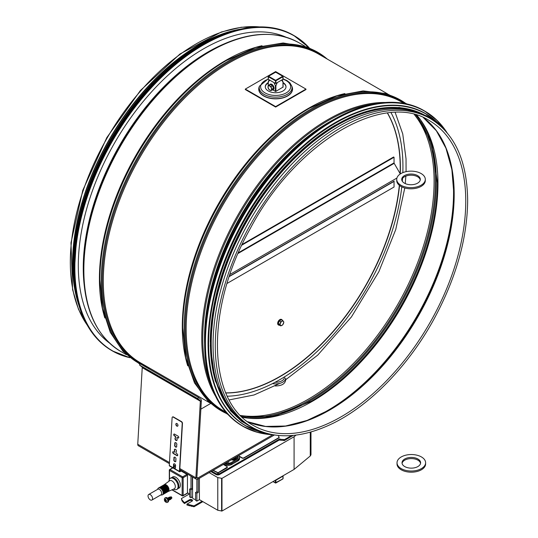 <?xml version="1.0" encoding="UTF-8"?>
<svg xmlns="http://www.w3.org/2000/svg" width="538" height="538" viewBox="0 0 538 538"><rect width="100%" height="100%" fill="white"/><g stroke="black" fill="none" stroke-linecap="round" stroke-linejoin="round"><path stroke-width="0.81" d="M285.644 380.198C284.958 384.004 281.455 385.921 275.133 385.961M230.694 31.628A177.87 102.697 120 0 0 76.961 297.884M430.42 118.642L428.194 117.358A178.233 102.899 120 0 0 290.856 165.112A178.233 102.899 120 0 0 213.055 344.475A178.233 102.899 120 0 0 249.968 426.062L252.194 427.347C274.985 439.862 302.1 438.436 333.533 423.07C370.951 404.569 409.001 365.073 434.247 318.604C456.103 277.991 467.24 238.69 467.663 200.687C467.192 160.963 454.778 133.612 430.42 118.642A178.233 102.899 120 0 0 252.188 221.548A178.233 102.899 120 0 0 252.194 427.347M271.051 426.923A176.316 101.796 120 0 0 329.202 409.963A176.316 101.796 120 0 0 453.87 194.023L453.87 193.007L453.87 194.023A176.316 101.796 120 0 0 439.479 135.186M416.715 115.159L432.122 144.177L437.441 182.839A178.394 103 120 0 1 311.3 401.328L275.153 416.056L242.322 417.219M240.95 29.072A178.233 102.899 120 0 0 72.543 263.351A178.233 102.899 120 0 0 79.88 308.045M169.416 463.669L138.333 445.726A2.858 1.648 -60 0 1 137.748 444.254L142.234 367.649A1.432 0.827 120 0 0 141.992 366.95L139.577 365.067L197.702 398.618L200.109 400.501A1.432 0.827 -60 0 1 200.351 401.2L195.866 477.811A2.858 1.648 120 0 0 196.457 479.284A2.858 1.648 120 0 0 197.883 479.143L274.353 434.993M197.702 398.618L198.468 397.421L200.882 399.297A2.858 1.648 -60 0 1 201.36 400.702L196.874 477.307A1.432 0.827 120 0 0 197.17 478.047A1.432 0.827 120 0 0 197.883 477.973L272.773 434.738M200.862 409.149L210.432 403.621M198.468 397.421L140.351 363.863L139.577 365.067M283.069 87.23L283.069 82.058L281.556 80.128L277.299 82.59L275.638 86.349L273.976 82.59L269.72 80.128L268.206 82.058L269.054 79.745M282.221 79.745L283.069 82.058M277.11 479.21L277.299 479.405A6.147 3.551 180 0 1 276.619 479.493M281.589 476.876A6.147 3.551 180 0 1 281.576 476.903A6.147 3.551 180 0 1 281.556 476.95L277.299 479.405M281.556 476.95L281.744 476.534M272.517 383.607A10.007 5.777 0 0 0 285.644 378.12M284.488 376.882A8.864 5.118 180 0 1 275.066 382.289M283.069 87.062L275.638 91.521L272.88 89.927M109.335 342.941A176.941 102.159 -60 0 1 90.088 320.036A176.941 102.159 -60 0 1 128.273 121.265A176.941 102.159 -60 0 1 285.893 37.129M301.334 147.58A177.87 102.697 120 0 0 212.692 301.146M335.436 125.085A177.87 102.697 120 0 0 210.277 341.886M419.055 113.067A177.87 102.697 120 0 0 269.135 187.432A177.87 102.697 120 0 0 216.128 380.427A177.87 102.697 120 0 0 241.683 420.292M394.179 181.118L229.349 276.276L394.179 181.118A0.646 0.37 -120 0 0 394.045 181.407L394.045 187.029L227.07 283.432M241.844 245.14L394.045 157.264L394.045 162.886A0.646 0.37 -120 0 0 394.179 163.33L400.299 173.935A170.169 98.246 -60 0 0 387.508 113.034M242.187 244.42L393.594 157.002L394.045 157.264M268.307 79.025L268.563 76.255L268.307 76.692L275.382 80.774L275.893 80.774L275.638 80.337L275.382 83.403L275.893 83.403L275.893 80.774L282.968 76.692L282.712 76.255L282.968 79.025M275.382 72.314L275.893 72.314M275.382 83.403L268.307 79.315M282.968 79.315L275.893 83.403M282.968 478.47L282.894 478.928L275.382 482.848L275.819 483.01L275.893 480.219L275.382 480.219L275.382 482.848L273.096 481.523L275.382 482.848M282.954 475.834L282.968 478.759L275.893 482.848M275.893 480.219L282.968 476.137M273.196 89.725A3.147 1.816 -120 0 0 273.418 89.624A3.147 1.816 -120 0 0 273.903 87.109A3.147 1.816 -120 0 0 271.845 84.338A3.147 1.816 -120 0 0 270.278 84.177A3.147 1.816 -120 0 0 270.083 84.325M272.1 89.981A3.147 1.816 -120 0 0 273.008 89.866A3.147 1.816 -120 0 0 273.486 87.344A3.147 1.816 -120 0 0 271.434 84.574A3.147 1.816 -120 0 0 269.861 84.419A3.147 1.816 -120 0 0 269.316 85.145M268.913 85.374L270.412 84.513L272.457 85.69L273.479 88.319L272.457 89.772L270.957 90.64L271.307 90.007A2.502 1.446 -120 0 0 271.307 87.963A2.502 1.446 -120 0 0 269.773 86.06A2.502 1.446 -120 0 0 268.247 86.194A2.502 1.446 -120 0 0 268.247 88.239A2.502 1.446 -120 0 0 269.773 90.142A2.502 1.446 -120 0 0 271.307 90.007L271.979 89.187L270.957 86.557L268.913 85.374L267.89 86.826L268.913 89.463L270.957 90.64M270.957 86.557L272.457 85.69M271.979 89.187L273.479 88.319M245.315 89.093L245.315 89.557L275.638 107.062L305.961 89.557L305.961 89.093L275.638 71.588L245.315 89.093L275.638 106.598L305.961 89.093M283.069 82.973A10.363 5.985 180 0 1 285.994 86.948M265.281 86.948A10.363 5.985 180 0 1 268.206 82.973M283.069 82.59A10.363 5.985 180 0 1 286.001 86.759A10.363 5.985 180 0 1 275.638 92.738A10.363 5.985 180 0 1 265.274 86.759A10.363 5.985 180 0 1 268.206 82.59M275.638 106.598L275.638 107.062M410.911 174.03A9.294 5.36 179.9 0 1 420.306 179.376A9.294 5.36 179.9 0 1 411.025 184.742A9.294 5.36 179.9 0 1 401.725 179.396A9.294 5.36 179.9 0 1 410.911 174.03M420.252 179.961A9.294 5.36 -0.1 0 0 410.911 175.193A9.294 5.36 -0.1 0 0 401.785 179.974M410.85 171.145A14.297 8.245 -0.1 0 0 396.721 179.396A14.297 8.245 -0.1 0 0 411.025 187.627A14.297 8.245 -0.1 0 0 425.309 179.369A14.297 8.245 -0.1 0 0 410.85 171.145M425.309 179.369L425.316 180.539A14.297 8.245 179.9 0 1 411.025 188.798A14.297 8.245 179.9 0 1 396.728 180.566L396.721 179.396M408.409 457.697A9.294 5.36 179.9 0 1 420.608 462.774A9.294 5.36 179.9 0 1 411.321 468.141A9.294 5.36 179.9 0 1 402.027 462.788A9.294 5.36 179.9 0 1 408.409 457.697M420.555 463.352A9.294 5.36 -0.1 0 0 408.409 458.86A9.294 5.36 -0.1 0 0 402.081 463.373M406.849 454.953A14.297 8.245 -0.1 0 0 397.024 462.794A14.297 8.245 -0.1 0 0 411.321 471.026A14.297 8.245 -0.1 0 0 425.612 462.767A14.297 8.245 -0.1 0 0 406.849 454.953M425.612 462.767L425.612 463.931A14.297 8.245 179.9 0 1 411.328 472.189A14.297 8.245 179.9 0 1 397.024 463.964L397.024 462.794M281.65 319.572A3.147 1.816 120 0 0 281.455 319.424A3.147 1.816 120 0 0 279.881 319.585A3.147 1.816 120 0 0 277.83 322.356A3.147 1.816 120 0 0 278.307 324.871A3.147 1.816 120 0 0 278.529 324.972M282.416 320.392A3.147 1.816 120 0 0 281.872 319.666A3.147 1.816 120 0 0 280.298 319.821A3.147 1.816 120 0 0 278.24 322.592A3.147 1.816 120 0 0 278.724 325.113A3.147 1.816 120 0 0 279.625 325.221M280.775 325.887L279.276 325.019L278.254 323.567L279.276 320.937L281.32 319.76L282.82 320.621L281.952 321.307A2.502 1.446 120 0 0 280.426 323.21A2.502 1.446 120 0 0 280.426 325.255A2.502 1.446 120 0 0 281.952 325.389A2.502 1.446 120 0 0 283.486 323.486A2.502 1.446 120 0 0 283.486 321.442A2.502 1.446 120 0 0 281.952 321.307L280.775 321.805L279.753 324.434L280.775 325.887L282.82 324.71L283.842 322.074L282.82 320.621M279.753 324.434L278.254 323.567M280.775 321.805L279.276 320.937M166.289 498.067A2.502 1.54 -116.4 0 0 165.052 497.932A2.502 1.54 -116.4 0 0 164.534 498.511C164.056 500.394 164.715 501.719 166.504 502.472A2.502 1.54 -116.4 0 0 167.278 502.411A2.502 1.54 -116.4 0 0 167.856 500.353A2.502 1.54 -116.4 0 0 166.289 498.067M166.074 501.073A0.572 0.35 -116.4 0 0 165.67 501.302A0.868 0.531 -116.4 0 0 166.074 501.073L166.753 501.342L166.787 500.858L166.101 500.589A0.868 0.531 -116.4 0 0 165.751 499.93L165.906 499.19L165.502 498.961L165.348 499.694A0.868 0.531 -116.4 0 0 164.944 499.923L164.493 499.54L164.467 500.017L164.917 500.407A0.868 0.531 -116.4 0 0 165.267 501.073L165.751 501.92L165.67 501.302L165.341 501.692M169.497 497.125A1.251 0.773 63.6 0 1 169.537 497.099A1.251 0.773 63.6 0 1 170.506 497.455A1.251 0.773 63.6 0 1 170.983 498.733A1.251 0.773 63.6 0 1 170.654 499.338A1.251 0.773 63.6 0 1 170.613 499.358M169.221 497.381A1.251 0.773 63.6 0 1 169.457 497.139A1.251 0.773 63.6 0 1 170.707 497.919A1.251 0.773 63.6 0 1 170.573 499.378A1.251 0.773 63.6 0 1 170.237 499.425M169.47 497.475L169.47 497.475A0.948 0.585 63.6 0 1 170.418 498.06A0.948 0.585 63.6 0 1 170.311 499.17L170.311 499.17M168.845 497.448A1.251 0.773 63.6 0 1 168.885 497.428A1.251 0.773 63.6 0 1 170.129 498.201A1.251 0.773 63.6 0 1 169.995 499.668A1.251 0.773 63.6 0 1 169.954 499.681M168.569 497.711A1.251 0.773 63.6 0 1 168.804 497.468A1.251 0.773 63.6 0 1 170.048 498.242A1.251 0.773 63.6 0 1 169.914 499.708A1.251 0.773 63.6 0 1 169.578 499.748M168.811 497.798L168.811 497.798A0.948 0.585 63.6 0 1 169.759 498.39A0.948 0.585 63.6 0 1 169.658 499.499L169.658 499.499M168.192 497.771A1.251 0.773 63.6 0 1 168.226 497.751A1.251 0.773 63.6 0 1 169.477 498.531A1.251 0.773 63.6 0 1 169.342 499.99A1.251 0.773 63.6 0 1 169.302 500.01M167.91 498.033A1.251 0.773 63.6 0 1 168.145 497.791A1.251 0.773 63.6 0 1 169.396 498.571A1.251 0.773 63.6 0 1 169.262 500.031A1.251 0.773 63.6 0 1 168.925 500.071M168.159 498.121L168.159 498.121A0.948 0.585 63.6 0 1 169.107 498.713A0.948 0.585 63.6 0 1 168.999 499.822L168.999 499.822M167.533 498.101A1.251 0.773 63.6 0 1 167.574 498.074A1.251 0.773 63.6 0 1 168.818 498.854A1.251 0.773 63.6 0 1 168.683 500.32A1.251 0.773 63.6 0 1 168.643 500.333M167.459 498.134A1.251 0.773 63.6 0 1 167.493 498.114A1.251 0.773 63.6 0 1 168.737 498.894A1.251 0.773 63.6 0 1 168.602 500.36A1.251 0.773 63.6 0 1 168.569 500.374M167.715 498.41A0.948 0.585 63.6 0 1 168.448 499.035A0.948 0.585 63.6 0 1 168.502 500.004M167.278 502.411L167.93 502.089A2.502 1.54 -116.4 0 0 168.508 500.031A2.502 1.54 -116.4 0 0 166.941 497.737A2.502 1.54 -116.4 0 0 165.704 497.61L165.052 497.932M171.864 498L171.34 496.944A0.948 0.585 63.6 0 1 171.864 498A0.948 0.585 63.6 0 1 171.864 498.06A0.948 0.585 63.6 0 1 171.857 498.134L171.118 498.766L171.111 498.349A31.574 12.098 -172.2 0 0 171.514 498.235M170.129 497.152L170.997 496.789A0.948 0.585 63.6 0 1 171.239 496.877A0.948 0.585 63.6 0 1 171.34 496.944M165.267 501.073A0.572 0.35 -116.4 0 0 164.917 500.407M165.751 499.889L165.173 499.95M165.065 499.957L164.467 500.017M164.944 499.923A0.572 0.35 -116.4 0 0 165.348 499.694M165.751 499.93A0.572 0.35 -116.4 0 0 166.101 500.589M171.145 498.343L170.97 498.847M232.954 458.894A2.858 1.648 0 0 0 236.552 457.3A2.858 1.648 0 0 0 236.451 456.876M232.577 459.116A2.858 1.648 0 0 0 236.552 457.596A2.858 1.648 0 0 0 236.538 457.448M233.573 458.537A2.145 1.237 0 0 0 235.839 457.3A2.145 1.237 0 0 0 235.832 457.233M195.563 499.419A3.215 1.856 180 0 1 192.57 497.569L192.57 477.045M228.408 461.987L227.433 462.216L228.408 461.987M228.569 462.276L227.446 462.276M231.777 459.573A3.934 2.266 0 0 0 237.621 457.596A3.934 2.266 0 0 0 237.124 456.486M237.614 457.737A3.934 2.266 180 0 1 237.621 457.885A3.934 2.266 180 0 1 235.523 459.896A3.934 2.266 180 0 1 231.461 459.755M171.945 477.562A6.429 3.712 60 0 1 179.04 480.683A6.429 3.712 60 0 1 178.192 488.39M173.492 489.143L174.258 489.445A6.429 3.712 -120 0 0 176.767 489.425A6.429 3.712 -120 0 0 176.767 481.994A6.429 3.712 -120 0 0 170.338 478.282A6.429 3.712 -120 0 0 169.06 480.447L168.939 481.261M170.338 478.282L171.097 477.845A6.429 3.712 60 0 1 177.527 481.557A6.429 3.712 60 0 1 177.527 488.988L176.767 489.425M167.923 491.604A3.934 2.266 -120 0 0 168.064 491.55L174.211 488.827A4.647 2.683 -120 0 0 174.359 483.386A4.647 2.683 -120 0 0 169.578 480.797L164.144 484.758A3.934 2.266 -120 0 0 164.023 484.852M168.064 491.55A3.934 2.266 -120 0 0 168.192 486.951A3.934 2.266 -120 0 0 164.144 484.758M150.304 499.903A3.215 1.856 -120 0 0 151.911 500.058A3.215 1.856 -120 0 0 151.911 496.345A3.215 1.856 -120 0 0 148.696 494.489A3.215 1.856 -120 0 0 148.206 497.065A3.215 1.856 -120 0 0 150.304 499.903M148.696 494.489L157.795 489.237A3.215 1.856 60 0 1 161.01 491.093A3.215 1.856 60 0 1 161.01 494.805L151.911 500.058M160.714 494.98L161.555 495.027A3.934 2.266 -120 0 0 162.375 494.846A3.934 2.266 -120 0 0 162.375 490.306A3.934 2.266 -120 0 0 158.448 488.033A3.934 2.266 -120 0 0 157.876 488.659L157.499 489.405M166.767 492.23A3.934 2.266 -120 0 0 167.177 492.068A3.934 2.266 -120 0 0 167.782 488.921A3.934 2.266 -120 0 0 165.213 485.458A3.934 2.266 -120 0 0 163.249 485.263A3.934 2.266 -120 0 0 162.906 485.545M167.419 491.9A3.934 2.266 -120 0 0 167.688 491.779A3.934 2.266 -120 0 0 168.286 488.632A3.934 2.266 -120 0 0 165.717 485.168A3.934 2.266 -120 0 0 163.754 484.973A3.934 2.266 -120 0 0 163.518 485.148M167.204 490.219A2.858 1.648 -120 0 0 164.863 486.164M165.502 492.956A3.934 2.266 -120 0 0 165.912 492.801A3.934 2.266 -120 0 0 166.518 489.654A3.934 2.266 -120 0 0 163.949 486.184A3.934 2.266 -120 0 0 161.985 485.996A3.934 2.266 -120 0 0 161.642 486.278M166.155 492.626A3.934 2.266 -120 0 0 166.424 492.512A3.934 2.266 -120 0 0 167.022 489.358A3.934 2.266 -120 0 0 164.453 485.895A3.934 2.266 -120 0 0 162.489 485.7A3.934 2.266 -120 0 0 162.254 485.875M165.939 490.952A2.858 1.648 -120 0 0 163.599 486.897M164.238 493.682A3.934 2.266 -120 0 0 164.655 493.528A3.934 2.266 -120 0 0 165.253 490.38A3.934 2.266 -120 0 0 162.684 486.917A3.934 2.266 -120 0 0 160.721 486.722A3.934 2.266 -120 0 0 160.378 487.004M164.89 493.359A3.934 2.266 -120 0 0 165.159 493.238A3.934 2.266 -120 0 0 165.758 490.091A3.934 2.266 -120 0 0 163.196 486.628A3.934 2.266 -120 0 0 161.225 486.433A3.934 2.266 -120 0 0 160.99 486.608M162.617 494.671A3.934 2.266 -120 0 0 162.886 494.55A3.934 2.266 -120 0 0 163.485 491.402A3.934 2.266 -120 0 0 160.916 487.939A3.934 2.266 -120 0 0 158.952 487.744A3.934 2.266 -120 0 0 158.717 487.919M164.675 491.678A2.858 1.648 -120 0 0 162.341 487.623M163.122 494.375A3.934 2.266 -120 0 0 163.391 494.261A3.934 2.266 -120 0 0 163.989 491.113A3.934 2.266 -120 0 0 161.42 487.643A3.934 2.266 -120 0 0 159.456 487.448A3.934 2.266 -120 0 0 159.221 487.623M163.626 494.086A3.934 2.266 -120 0 0 163.895 493.971A3.934 2.266 -120 0 0 164.493 490.817A3.934 2.266 -120 0 0 161.931 487.354A3.934 2.266 -120 0 0 159.961 487.159A3.934 2.266 -120 0 0 159.725 487.334M181.131 471.012L186.942 474.368A0.713 0.41 60 0 1 187.453 475.242L187.453 492.754L189.672 494.039M189.47 493.918L181.387 498.585L182.032 500.031L184.42 502.674L189.739 499.627L192.221 499.91L192.221 501.06L186.942 504.133L194.023 505.881L202.106 501.214L217.776 510.259L221.979 511.039L294.084 469.412L310.258 455.989L310.984 454.106L310.984 431.974M186.942 504.133L186.942 505.007L194.023 506.756L202.866 501.651M181.387 498.585L182.032 500.912L184.42 503.548L189.739 500.501L191.084 500.347L192.348 500.925M225.644 463.11L228.502 463.386L231.091 462.653L237.5 458.853L238.213 457.246L237.695 456.157L237.702 456.749L237.292 456.385M238.179 457.71L237.702 456.749M238.052 457.273L238.052 456.688M238.677 455.585L239.383 456.486L239.524 457.932L237.87 459.862L231.071 463.669L227.453 464.207L224.662 463.682M239.585 457.199L239.524 459.096L238.65 460.454L231.071 464.832L231.071 463.669M232.06 464.381L232.06 463.218M231.071 464.832L229.941 465.155L229.941 463.991M229.941 465.155L228.717 465.336L228.717 464.173M228.717 465.336L227.453 465.37L227.453 464.207M227.453 465.37L226.209 465.256L226.209 464.086M226.209 465.256L225.032 464.987L225.032 463.823M225.032 464.987L223.976 464.59L223.976 464.079M223.976 464.59L223.532 464.334M239.524 459.096L239.524 457.932M239.215 459.802L239.215 458.638M238.65 460.454L238.65 459.291M237.87 461.026L237.87 459.862M293.042 435.424L284.568 440.454L279.155 440.097L219.544 474.516L219.544 473.642L216.384 473.823L211.71 471.16M219.544 473.642L279.155 439.223L284.568 439.58L291.583 435.551M223.331 464.449L227.258 466.728L227.123 467.804L218.045 473.003L212.974 470.434M278.704 435.511L278.536 436.251M278.576 435.793L279.128 437.784L243.801 458.174L242.443 458.255L239.383 456.506M192.301 489.076L190.99 488.316L189.672 489.076L190.99 489.836L192.301 489.076L192.301 476.883M192.57 496.796L190.99 497.711L190.99 489.836M190.99 497.711L189.672 496.951L189.672 489.076M199.403 478.262L199.403 499.654L202.106 501.214M199.403 499.654L196.874 501.113L195.563 500.353L195.563 492.472L196.874 493.232L198.192 492.472L198.192 478.968M195.563 492.472L196.874 491.719L198.192 492.472M196.874 501.113L196.874 493.232M196.874 491.719L196.874 479.412M296.061 435.087L294.084 436.728L221.979 478.363L217.776 477.583L217.776 510.259M217.776 477.583L209.181 472.62M190.99 488.316L190.99 476.13M227.433 467.078L218.045 472.707L213.223 470.286M279.128 437.488L243.801 457.885L242.282 458.174M242.282 457.885L239.08 456.036M219.544 474.516L219.161 474.698L219.161 473.823M219.161 474.698L218.731 474.832L218.731 473.951M218.731 474.832L218.26 474.913L218.26 474.039M218.26 474.913L217.776 474.94L217.776 474.065M217.776 474.94L217.285 474.913L217.285 474.039M217.285 474.913L216.814 474.832L216.814 473.951M216.814 474.832L216.384 474.698L216.384 473.823M216.384 474.698L216.007 473.642M216.007 474.516L210.95 471.597M279.155 439.223L279.155 440.097M279.336 439.142L279.336 440.017M279.538 439.082L279.538 439.956M279.76 439.048L279.76 439.923M279.989 439.042L279.989 439.916M280.211 439.069L280.211 439.943M283.687 439.654L283.687 440.528M283.916 439.674L283.916 440.548M284.145 439.667L284.145 440.541M284.367 439.633L284.367 440.514M284.568 439.58L284.568 440.454M284.75 439.492L284.75 440.366M292.43 435.484L292.43 435.935M182.032 500.031L182.032 500.912M183.054 501.403L183.054 502.284M184.42 502.674L184.42 503.548M189.47 499.755L189.47 500.629M189.739 499.627L189.739 500.501M190.049 499.533L190.049 500.407M190.385 499.472L190.385 500.347M190.734 499.452L190.734 500.327M191.084 499.472L191.084 500.347M191.42 499.533L191.42 500.407M191.73 499.627L191.73 500.501M191.999 499.755L191.999 500.629M192.221 499.91L192.221 500.784M192.389 500.091L192.389 500.878M192.49 500.286L192.49 500.683M189.141 504.92L189.141 505.794M191.515 505.512L191.515 506.386M194.023 505.881L194.023 506.756M172.348 467.589L172.368 467.952M221.602 478.41L221.602 511.087M221.683 478.423L221.683 511.1M221.764 478.423L221.764 511.1M221.844 478.41L221.844 511.087M221.912 478.39L221.912 511.073M221.979 478.363L221.979 511.039M294.084 436.728L294.084 469.412M310.258 432.182L310.258 455.989M310.722 432.048L310.722 455.397M310.964 431.98L310.964 454.758M179.665 471.261L182.463 423.413A1.432 0.881 -116.4 0 0 181.521 421.624L173.438 416.957A1.432 0.881 -116.4 0 0 172.732 416.883L172.476 417.011A1.432 0.881 63.6 0 0 172.106 417.703L169.302 465.552A0.713 0.41 120 0 0 169.45 465.915L179.558 471.752A0.713 0.41 -60 0 1 179.41 471.382L181.38 470.582M181.636 470.723L179.914 471.718A0.713 0.41 -60 0 1 179.558 471.752M172.476 417.011A1.432 0.881 63.6 0 1 173.182 417.085L181.272 421.752A1.432 0.881 63.6 0 1 182.214 423.54L179.41 471.382L169.302 465.552M174.144 434.025A1.069 0.659 -116.4 0 0 174.043 434.933A1.069 0.659 -116.4 0 0 174.682 435.807L174.998 436.257L174.433 435.928A1.069 0.659 63.6 0 1 173.761 434.946A1.069 0.659 63.6 0 1 174.009 434.065A1.069 0.659 63.6 0 1 174.541 434.119L178.078 436.163A1.069 0.659 63.6 0 1 178.751 437.145A1.069 0.659 63.6 0 1 178.502 438.026A1.069 0.659 63.6 0 1 177.97 437.972L177.406 437.65L178.219 437.845A1.069 0.659 -116.4 0 0 178.616 437.945M177.406 437.65A0.713 0.437 63.6 0 0 176.881 438.161L177.103 439.338A1.5 0.928 63.6 0 1 176.74 440.501A1.5 0.928 63.6 0 1 175.435 439.889A1.5 0.928 63.6 0 1 175.085 438.174L175.684 437.199L175.341 438.053A1.5 0.928 -116.4 0 0 175.623 439.667A1.5 0.928 -116.4 0 0 176.861 440.42M176.377 423.446A1.5 0.928 -116.4 0 0 176.336 425.128A1.5 0.928 -116.4 0 0 177.695 426.109M176.982 423.574A1.5 0.928 63.6 0 1 177.923 424.946A1.5 0.928 63.6 0 1 177.58 426.183A1.5 0.928 63.6 0 1 176.081 425.249A1.5 0.928 63.6 0 1 176.242 423.493A1.5 0.928 63.6 0 1 176.982 423.574M174.998 444.449A1.5 0.928 63.6 0 1 175.126 442.633A1.5 0.928 63.6 0 1 176.612 443.547A1.5 0.928 63.6 0 1 176.477 445.309A1.5 0.928 63.6 0 1 176.35 447.125A1.5 0.928 63.6 0 1 174.863 446.21A1.5 0.928 63.6 0 1 174.998 444.449L175.247 444.327A1.5 0.928 -116.4 0 0 175.065 445.982A1.5 0.928 -116.4 0 0 176.471 447.051M175.254 442.586A1.5 0.928 -116.4 0 0 175.247 444.327M174.144 459.008A1.5 0.928 63.6 0 1 174.272 457.186A1.5 0.928 63.6 0 1 175.758 458.1A1.5 0.928 63.6 0 1 175.63 459.862A1.5 0.928 63.6 0 1 175.502 461.685A1.5 0.928 63.6 0 1 174.016 460.77A1.5 0.928 63.6 0 1 174.144 459.008L174.393 458.88A1.5 0.928 -116.4 0 0 174.218 460.541A1.5 0.928 -116.4 0 0 175.617 461.604M174.406 457.139A1.5 0.928 -116.4 0 0 174.393 458.88M173.754 465.632A1.5 0.928 63.6 0 1 173.882 463.817A1.5 0.928 63.6 0 1 175.368 464.731A1.5 0.928 63.6 0 1 175.24 466.493A1.5 0.928 63.6 0 1 175.112 468.309A1.5 0.928 63.6 0 1 173.626 467.394A1.5 0.928 63.6 0 1 173.754 465.632L174.009 465.511A1.5 0.928 -116.4 0 0 173.828 467.166A1.5 0.928 -116.4 0 0 175.233 468.235M174.016 463.769A1.5 0.928 -116.4 0 0 174.009 465.511M176.935 455.639L173.397 453.595A1.069 0.659 63.6 0 1 172.725 452.613A1.069 0.659 63.6 0 1 172.974 451.732A1.069 0.659 63.6 0 1 173.505 451.785L174.07 452.115A0.713 0.437 63.6 0 0 174.42 452.149L174.675 452.028A0.713 0.437 -116.4 0 0 174.85 451.469L174.373 450.42A1.5 0.928 63.6 0 1 174.736 449.257A1.5 0.928 63.6 0 1 176.04 449.869A1.5 0.928 63.6 0 1 176.39 451.584L176.047 452.438A0.713 0.437 63.6 0 0 176.477 453.507L177.042 453.83A1.069 0.659 63.6 0 1 177.715 454.812A1.069 0.659 63.6 0 1 177.466 455.693A1.069 0.659 63.6 0 1 176.935 455.639L177.19 455.511A1.069 0.659 -116.4 0 0 177.58 455.612M173.115 451.691A1.069 0.659 -116.4 0 0 173.007 452.599A1.069 0.659 -116.4 0 0 173.653 453.467L177.19 455.511M174.87 449.21A1.5 0.928 -116.4 0 0 174.621 450.293L174.85 451.469M174.594 451.597A0.713 0.437 63.6 0 1 174.42 452.149M177.661 437.522A0.713 0.437 -116.4 0 0 177.197 437.582M174.998 436.257A0.713 0.437 63.6 0 1 175.428 437.327M175.684 437.199A0.713 0.437 -116.4 0 0 175.247 436.13M391.039 112.677A173.74 100.31 -60 0 1 402.834 172.631M402.538 178.367A173.74 100.31 -60 0 1 402.323 181.279M401.778 186.847A173.74 100.31 -60 0 1 227.332 396.224M387.38 113.047A170.169 98.246 -60 0 1 400.117 173.613M399.33 185.307A170.169 98.246 -60 0 1 225.826 392.875M399.532 185.469A170.169 98.246 -60 0 1 225.873 392.989M315.893 131.198A176.356 101.823 120 0 0 205.798 321.879M334.515 119.093A176.565 101.944 120 0 0 204.628 344.071M373.244 104.09A177.809 102.657 120 0 0 239.592 214.272A177.809 102.657 120 0 0 210.997 385.107M384.946 102.489A178.233 102.899 120 0 0 238.664 213.741A178.233 102.899 120 0 0 215.462 396.042M404.125 103.464L401.308 101.837A178.233 102.899 120 0 0 223.075 204.736A178.233 102.899 120 0 0 223.075 410.541L225.899 412.169M404.811 103.592A178.65 103.141 120 0 0 222.154 204.205A178.65 103.141 120 0 0 226.357 412.693M406.398 103.921A179.362 103.558 120 0 0 221.286 203.707A179.362 103.558 120 0 0 227.433 413.91M309.289 108.353A178.65 103.141 120 0 0 309.034 108.501L309.538 108.205A179.362 103.558 120 0 0 182.712 327.884L185.691 357.777L194.514 382.928L208.825 402.148L227.957 414.475M309.034 108.501L309.034 108.501A178.65 103.141 120 0 0 182.712 327.299L182.712 327.299A178.65 103.141 120 0 0 182.712 327.588M344.892 93.578A178.233 102.899 120 0 0 219.208 202.503A178.233 102.899 120 0 0 187.715 365.813M387.495 93.861L318.422 53.982A178.233 102.899 120 0 0 140.196 156.888A178.233 102.899 120 0 0 140.196 362.686L209.262 402.565M323.822 57.102A178.65 103.141 120 0 0 139.268 156.35A178.65 103.141 120 0 0 145.59 365.806M327.272 59.093A179.362 103.558 120 0 0 142.624 148.77A179.362 103.558 120 0 0 140.27 363.997M142.664 365.201A179.362 103.558 120 0 0 149.039 367.797M226.404 60.505A178.65 103.141 120 0 0 226.155 60.646L226.659 60.357A179.362 103.558 120 0 0 99.833 280.029L102.462 308.24L110.263 332.329L122.967 351.301L140.055 364.32M226.155 60.646L226.155 60.646A178.65 103.141 120 0 0 99.833 279.444L99.833 279.444A178.65 103.141 120 0 0 99.833 279.74M262.013 45.723A178.233 102.899 120 0 0 136.322 154.648A178.233 102.899 120 0 0 104.836 317.965M267.534 34.425A177.789 102.65 120 0 0 203.7 54.809C240.412 32.435 272.174 28.42 298.987 42.764A178.233 102.899 120 0 0 120.761 145.663A178.233 102.899 120 0 0 120.761 351.469L126.383 354.71M120.761 351.469C94.93 335.416 82.522 305.9 83.545 262.927L83.578 261.952A176.518 101.917 120 0 1 202.88 55.32L203.7 54.809A177.789 102.65 120 0 0 83.545 262.927L83.545 262.927A177.789 102.65 120 0 0 97.808 328.395M224.575 43.712A176.303 101.79 120 0 0 84.372 286.546M465.76 201.145A176 101.615 120 0 0 429.304 120.573C383.029 90.613 295.389 142.873 250.318 228.462C205.099 308.301 206.928 401.375 253.304 425.417A176 101.615 120 0 0 388.934 378.268A176 101.615 120 0 0 465.76 201.145M329.202 409.963L307.003 420.474L285.564 426.015L265.59 426.432L247.715 421.745A176 101.615 120 0 0 381.126 367.521A176 101.615 120 0 0 454.186 194.467A176 101.615 120 0 0 423.345 117.58M328.758 410.218A177.56 102.516 120 0 0 453.87 193.519M303.849 421.584A177.87 102.697 120 0 0 453.554 192.57A177.87 102.697 120 0 0 451.254 166.262M242.409 417.306A177.87 102.697 120 0 0 371.536 349.976A177.87 102.697 120 0 0 437.966 183.572A177.87 102.697 120 0 0 416.836 115.199M309.532 402.337A178.394 103 120 0 0 311.3 401.328M311.045 401.476A179.114 103.41 120 0 0 437.441 182.55M249.719 418.194A179.114 103.41 120 0 0 436.372 181.642A179.114 103.41 120 0 0 421.254 121.084M241.535 416.466A178.394 103 120 0 0 369.942 347.084A178.394 103 120 0 0 435.356 181.642A178.394 103 120 0 0 415.666 114.856M240.486 415.417A177.87 102.697 120 0 0 368.685 346.512A177.87 102.697 120 0 0 434.099 181.34A177.87 102.697 120 0 0 414.233 114.473M259.457 26.907A178.233 102.899 120 0 0 107.23 137.856A178.233 102.899 120 0 0 87.264 325.16M196.874 477.394L197.883 477.973L197.883 479.143M196.874 477.307L195.866 477.811L179.82 468.544M175.556 466.083L173.835 465.088M169.477 462.572L137.748 444.254M201.36 400.702L200.351 401.2L142.234 367.649M200.109 400.501L141.992 366.95M282.968 81.978L282.968 87.291M275.893 91.373L275.893 86.06M275.382 86.06L275.382 91.373M268.307 86.1L268.307 81.978M129.665 357.555A181.804 104.964 -60 0 1 86.974 323.513A181.804 104.964 -60 0 1 139.066 102.038A181.804 104.964 -60 0 1 308.711 47.431M86.779 323.553A181.945 105.044 -60 0 1 129.463 114.332A181.945 105.044 -60 0 1 294.293 35.757A181.945 105.044 -60 0 1 308.933 47.519L293.728 35.434A181.945 105.044 -60 0 0 128.905 114.002A181.945 105.044 -60 0 0 86.221 323.23A181.945 105.044 -60 0 0 111.783 350.574L112.348 350.904A181.945 105.044 -60 0 1 86.779 323.553M129.853 357.703A181.945 105.044 -60 0 1 112.348 350.904L129.86 357.709M74.257 274.562A181.81 104.971 -60 0 1 209.134 40.949M74.325 276.619A180.015 103.935 -60 0 1 210.936 39.98M76.053 292.134A180.163 104.016 -60 0 1 225.2 33.733M79.254 306.008A180.163 104.016 -60 0 1 110.754 139.887A180.163 104.016 -60 0 1 238.872 29.543M73.908 277.716A180.028 103.942 -60 0 1 211.696 39.059M74.015 250.594A178.374 102.987 -60 0 1 188.199 52.758M333.271 119.86A181.804 104.964 120 0 0 204.669 342.605M242.349 425.955C226.74 416.795 215.832 401.731 209.632 380.763C198.461 343.379 206.262 289.404 230.082 239.202C248.462 200.674 272.329 168.461 301.697 142.57C344.73 104.695 393.056 92.153 424.294 110.815A181.945 105.044 120 0 0 267.991 178.125A181.945 105.044 120 0 0 209.672 380.81A181.945 105.044 120 0 0 242.349 425.955L242.907 426.278A181.945 105.044 120 0 0 272.665 434.717M447.038 132.691A181.945 105.044 120 0 0 424.852 111.137A181.945 105.044 120 0 0 268.549 178.448A181.945 105.044 120 0 0 210.23 381.133A181.945 105.044 120 0 0 242.907 426.278L257.023 432.222L272.746 434.731M446.668 132.254A181.81 104.971 120 0 0 284.979 159.82A181.81 104.971 120 0 0 210.425 381.112A181.81 104.971 120 0 0 272.1 434.617M335.443 122.57A180.015 103.935 120 0 0 208.105 343.13M425.733 113.706A180.163 104.016 120 0 0 425.571 113.619A180.163 104.016 120 0 0 270.802 180.27A180.163 104.016 120 0 0 213.061 380.965A180.163 104.016 120 0 0 245.415 425.666A180.163 104.016 120 0 0 245.57 425.753M442.297 127.607A180.163 104.016 120 0 0 425.888 113.8A180.163 104.016 120 0 0 271.118 180.445A180.163 104.016 120 0 0 213.371 381.139A180.163 104.016 120 0 0 245.725 425.847A180.163 104.016 120 0 0 265.893 433.151M441.678 127.015A180.028 103.942 120 0 0 282.262 167.547A180.028 103.942 120 0 0 213.559 381.119A180.028 103.942 120 0 0 265.073 432.908M425.941 115.892A178.374 102.987 120 0 0 272.611 181.541A178.374 102.987 120 0 0 215.287 380.44M429.694 118.226A178.374 102.987 120 0 0 275.147 179.309A178.374 102.987 120 0 0 215.792 380.736A178.374 102.987 120 0 0 251.468 426.93M394.045 181.407L229.262 276.552M396.916 178.051L229.975 274.434M394.179 163.33L238.099 253.445M394.045 162.886L238.401 252.746M275.638 80.337L268.563 76.255L275.638 72.166L282.712 76.255L275.638 80.337M259.444 86.161A16.402 9.469 180 0 0 275.638 97.136A16.402 9.469 180 0 0 291.831 86.161L292.195 87.459A16.772 9.684 180 0 1 275.638 98.683A16.772 9.684 180 0 1 259.081 87.459L259.444 86.161L268.206 78.898M259.37 86.43A16.907 9.765 -0 0 0 275.638 98.858A16.907 9.765 -0 0 0 291.905 86.43M283.055 79.227A15.01 8.669 180 0 1 286.25 80.633A15.01 8.669 180 0 1 285.261 93.41A15.01 8.669 180 0 1 263.304 91.695A15.01 8.669 180 0 1 268.22 79.227M166.195 500.643L165.267 501.107M165.751 499.957L164.89 500.387M165.838 499.419L165.348 499.661M166.639 500.824L166.101 501.086M172.886 467.899L170.015 469.553L182.651 476.85A0.713 0.41 60 0 1 183.155 477.724L187.453 475.242M187.701 492.895L183.155 495.525A0.713 0.41 60 0 1 182.651 495.814A0.713 0.41 120 0 1 182.147 495.525L182.147 477.724A0.713 0.41 120 0 1 182.651 476.85L186.942 474.368M172.678 467.778L169.658 469.519A0.713 0.41 60 0 0 169.51 469.849A0.713 0.41 0 0 0 169.51 470.434L182.147 477.724A0.713 0.41 0 0 0 183.155 477.724L183.155 495.525A0.713 0.41 0 0 1 182.147 495.525L172.14 489.748M169.302 479.533L169.302 470.138A0.713 0.713 0 0 1 169.658 469.519A0.713 0.41 60 0 1 170.015 469.553A0.713 0.41 120 0 0 169.51 470.434L169.51 479.116M309.538 108.205L336.916 95.838L363.11 90.902L386.916 93.686L407.152 104.096M182.712 327.299L182.712 327.884M226.659 60.357L255.611 47.492L283.156 42.979L307.864 47.115L328.368 59.725M145.26 366.694L150.142 368.429M99.833 279.444L99.833 280.029M298.987 42.764L304.609 46.006M108.199 341.986L108.541 342.188M284.494 36.624L284.844 36.826M423.325 117.566L436.331 130.707L445.955 148.212L451.873 169.551L453.87 194.023M260.11 26.9L241.32 27.243L221.347 31.984L179.988 53.982L140.405 90.505L106.806 137.62L82.805 190.264L70.976 242.799L72.603 289.619L78.481 309.283L87.586 325.732M173.646 466.116L175.482 467.172M179.759 469.647L196.457 479.284M268.206 86.248L268.206 82.058M111.783 350.574C101.131 344.387 92.597 335.261 86.188 323.197C64.372 283.58 72.684 212.476 106.369 150.122C124.419 116.497 146.558 88.38 172.785 65.77C215.402 28.965 262.887 17.028 293.728 35.434M79.55 306.996L73.921 278.348L77.237 227.332L94.607 171.871L124.083 118.69L150.405 85.845L179.598 59.052L210.002 39.839L239.894 29.308M73.397 265.221L75.69 235.16L82.832 203.391L94.547 171.151L110.371 139.698L129.692 110.263L151.756 83.989L175.697 61.91L200.587 44.889M424.294 110.815L437.058 120.391L447.091 132.751M442.337 127.641L425.571 113.619C394.643 95.139 346.795 107.56 304.185 145.058C275.1 170.701 251.468 202.591 233.27 240.742C209.685 290.453 201.958 343.896 213.021 380.911C219.161 401.678 229.961 416.594 245.415 425.666L265.94 433.171M433.029 120.243L426.439 115.771L399.398 107.439L375.168 109.106L349.27 117.829L321.899 133.881L295.228 156.329L270.493 184.117L248.865 215.946L227.211 260.439L214.03 305.705L210.291 345.766L215.193 380.689L230.486 410.729L241.656 421.389L254.877 428.806M283.069 79.173L283.069 76.544A0.356 0.356 0 0 0 282.894 76.235L275.819 72.153A0.356 0.356 0 0 0 275.456 72.153L268.381 76.235A0.356 0.356 0 0 0 268.206 76.544L268.206 79.173M272.995 481.584L275.456 483.01A0.356 0.356 0 0 0 275.819 483.01L282.894 478.928A0.356 0.356 0 0 0 283.069 478.618L283.069 475.989M270.278 84.177L269.861 84.419M273.418 89.624L273.008 89.866M291.831 86.161L289.955 82.899L286.962 80.559L283.069 78.898M278.307 324.871L278.724 325.113M281.455 319.424L281.872 319.666M165.785 499.647L165.2 499.936M166.437 500.75L165.818 501.06M167.177 492.068L167.688 491.779M163.249 485.263L163.754 484.973M165.912 492.801L166.424 492.512M161.985 485.996L162.489 485.7M164.655 493.528L165.159 493.238M160.721 486.722L161.225 486.433M162.375 494.846L162.886 494.55M158.448 488.033L158.952 487.744M163.391 494.261L163.895 493.971M159.456 487.448L159.961 487.159M187.91 493.016L183.007 495.854A0.713 0.713 0 0 1 182.295 495.854L171.898 489.849M229.208 399.916L254.057 394.966L279.901 383.345M284.79 380.453L317.729 355.1L351.435 316.922L378.833 271.757L395.733 229.598L404.784 187.97M405.262 183.593L405.86 176.101M406.069 171.656L406.029 158.851L402.74 133.895L395.168 112.455"/></g></svg>
